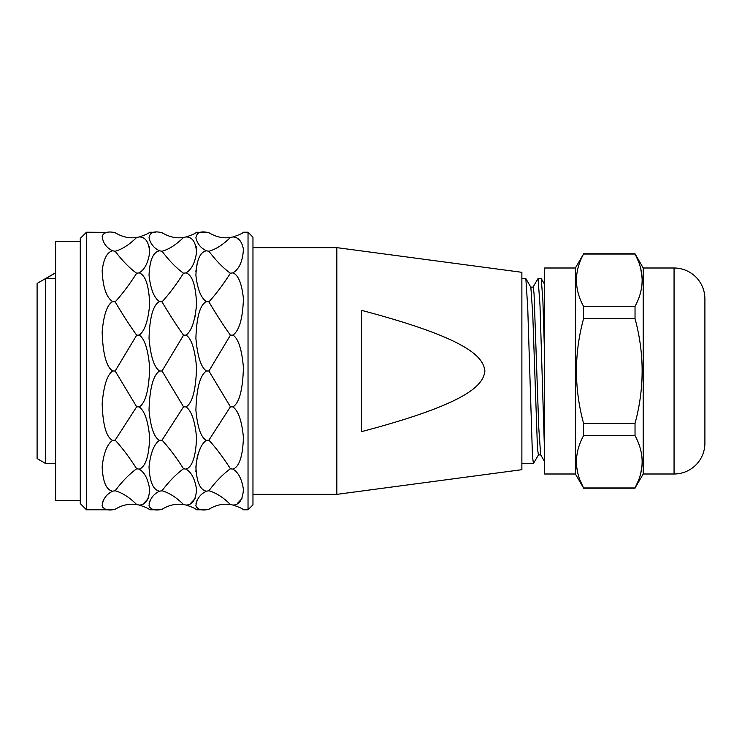 <?xml version="1.0" encoding="UTF-8"?>
<svg xmlns="http://www.w3.org/2000/svg" width="742" height="742" viewBox="0 0 742 742"><rect width="100%" height="100%" fill="white"/><g stroke="black" fill="none" stroke-linecap="round" stroke-linejoin="round"><path stroke-width="1.11" d="M521.876 278.482L525.846 278.584L530.845 287.228L532.747 314.144L537.486 448.706L538.432 454.874L540.797 454.874M530.716 287.117L533.081 287.117L534.036 293.34L538.775 427.948L540.668 454.772L544.545 461.459M525.846 278.584L527.71 307.049L532.478 456.469L533.442 463.518L538.553 454.772M521.876 469.686L521.876 272.314L336.849 247.642L336.849 494.358L521.876 469.686M371.417 428.997L361.521 431.658C468.814 403.277 483.274 384.968 484.878 371L484.869 371.297M429.813 410.688L426.001 412.088M361.521 431.658L361.521 310.341C468.833 338.732 483.274 357.032 484.878 371M408.248 323.864L404.269 322.603M371.937 313.143L371.019 312.892M248.032 232.227L248.032 509.773L252.966 504.838L252.966 237.162L248.032 232.227L243.478 232.227C242.254 233.489 238.729 235.066 232.905 236.958C238.729 235.066 242.254 233.489 243.478 232.227M248.032 509.773L243.478 509.773C242.254 508.511 238.729 506.934 232.905 505.042C239.221 505.042 242.736 499.867 243.422 489.507C241.864 479.109 238.358 472.311 232.905 469.13C239.221 466.968 242.736 456.432 243.422 437.53C241.864 420.937 238.358 410.734 232.905 406.913C239.221 403.175 242.736 390.116 243.422 367.717C241.864 349.38 238.358 338.5 232.905 335.087C239.221 330.765 242.736 318.67 243.422 298.794C241.864 283.62 238.358 274.985 232.905 272.87C239.221 269.133 242.736 261.249 243.422 249.21C241.864 241.28 238.358 237.19 232.905 236.958L230.41 237.44C223.407 238.636 216.247 237.069 208.919 232.728L196.611 232.227C195.378 233.489 191.853 235.066 186.029 236.958C191.853 235.066 195.378 233.489 196.611 232.227M202.473 509.68L208.919 509.272C215.913 505.005 223.082 503.428 230.41 504.56L232.905 505.042C238.729 506.934 242.254 508.511 243.478 509.773M241.966 498.605L237.561 503.271M232.923 469.12L230.41 468.777C223.407 457.758 216.247 448.214 208.919 440.136L230.41 406.792L232.905 406.913M155.597 509.68L162.044 509.272C169.046 505.005 176.206 503.428 183.534 504.56L186.029 505.042C191.853 506.934 195.378 508.511 196.611 509.773L206.424 509.773C200.971 510.533 197.465 509.225 195.897 505.858C196.593 499.125 200.099 494.237 206.424 491.185L206.397 491.167M195.907 471.624L196.185 463.258M196.945 458.556L197.873 454.8M199.273 450.756L200.21 448.622M204.644 492.113L203.531 492.827M196.899 500.748L195.934 503.92M195.86 505.525L196.676 507.723M198.364 508.929L198.967 509.142M200.581 509.494L201.407 509.596M195.09 498.605L190.685 503.271M186.047 469.12L186.029 469.13C192.354 466.968 195.86 456.432 196.556 437.53C194.988 420.937 191.482 410.734 186.029 406.913C192.354 403.175 195.86 390.116 196.556 367.717C194.988 349.38 191.482 338.5 186.029 335.087C191.482 331.266 194.988 321.063 196.556 304.48C195.86 285.568 192.354 275.032 186.029 272.87L186.038 272.88M196.537 298.534L196.268 308.709M195.508 314.302L194.515 318.939M193.078 323.642L192.169 325.961M196.194 246.622L196.602 250.434M192.837 265.228L192.317 266.109M189.507 269.912L189.025 270.422M187.476 271.822L186.316 272.685M206.397 250.833L206.424 250.815C200.971 248.292 197.465 243.96 195.897 237.839C196.593 232.979 200.099 231.105 206.424 232.227L202.204 232.339M197.418 242.309L197.854 243.079M199.246 245.12L200.266 246.316M202.278 248.227L204.569 249.85M206.424 301.614L208.919 301.864C215.913 294.203 223.082 284.659 230.41 273.223C223.407 268.252 216.247 260.924 208.919 251.25L206.424 250.815C200.099 251.937 196.593 260.071 195.897 275.217C197.465 289.195 200.971 297.987 206.424 301.614L206.415 301.604C200.099 304.665 196.593 316.88 195.897 338.259C197.465 356.345 200.971 367.253 206.424 371C200.099 375.174 196.593 388.196 195.897 410.076C197.465 427.42 200.971 437.52 206.424 440.386L208.919 440.136M195.869 271.349L197.502 261.416M237.561 238.729L238.757 239.518M236.976 269.235L236.095 270.218M230.41 273.223L232.905 272.87M208.919 251.25C215.913 249.293 223.082 244.693 230.41 237.44M208.919 301.864C216.247 314.274 223.407 325.395 230.41 335.208L232.905 335.087M206.424 371L208.919 371L230.41 406.792M208.919 371L230.41 335.208M206.424 440.386C200.971 444.013 197.465 452.805 195.897 466.774C196.593 481.929 200.099 490.063 206.424 491.185L208.919 490.75C216.247 492.901 223.407 497.511 230.41 504.56M208.919 490.75C215.913 481.4 223.082 474.073 230.41 468.777M186.029 236.958C192.354 236.958 195.86 242.133 196.556 252.493C194.988 262.891 191.482 269.689 186.029 272.87L183.534 273.223C176.531 268.252 169.371 260.924 162.044 251.25C169.046 249.293 176.206 244.693 183.534 237.44L186.029 236.958M196.611 509.773C195.378 508.511 191.853 506.934 186.029 505.042C192.354 505.042 195.86 499.867 196.556 489.507C194.988 479.109 191.482 472.311 186.029 469.13L183.534 468.777C176.531 457.758 169.371 448.214 162.044 440.136L183.534 406.792L186.029 406.913M108.722 509.68L115.168 509.272C122.17 505.005 129.331 503.428 136.667 504.56L139.153 505.042C144.978 506.934 148.502 508.511 149.736 509.773L159.549 509.773C154.095 510.533 150.589 509.225 149.031 505.858C149.717 499.125 153.232 494.237 159.549 491.185L159.53 491.167M157.768 492.113L156.655 492.827M150.023 500.748L149.059 503.92M148.994 505.525L149.801 507.723M151.489 508.929L152.101 509.142M153.705 509.494L154.531 509.596M148.215 498.605L143.809 503.271M149.318 246.622L149.587 248.264M112.654 491.167L112.673 491.185C106.356 490.063 102.85 481.929 102.155 466.774C103.713 452.805 107.219 444.013 112.673 440.386C106.356 437.335 102.85 425.12 102.155 403.731C103.713 385.654 107.219 374.747 112.673 371C106.356 366.826 102.85 353.804 102.155 331.924C103.713 314.58 107.219 304.48 112.673 301.614C106.356 297.44 102.85 287.098 102.155 270.58C103.713 258.615 107.219 252.03 112.673 250.815C106.356 247.763 102.85 242.875 102.155 236.141C103.713 232.775 107.219 231.467 112.673 232.227L115.168 232.728C122.495 237.069 129.655 238.636 136.667 237.44L139.153 236.958C144.978 235.066 148.502 233.489 149.736 232.227L155.338 232.339M150.543 242.309L150.978 243.079M152.37 245.12L153.39 246.316M183.534 504.56C176.531 497.511 169.371 492.901 162.044 490.75L159.549 491.185C153.223 490.063 149.717 481.929 149.031 466.774C150.589 452.805 154.095 444.013 159.549 440.386C154.095 437.52 150.589 427.42 149.031 410.076C149.717 388.196 153.232 375.174 159.549 371C154.095 367.253 150.589 356.345 149.031 338.259C149.717 316.88 153.232 304.665 159.549 301.614C154.095 297.987 150.589 289.195 149.031 275.217C149.717 260.071 153.232 251.937 159.549 250.815C154.095 248.292 150.589 243.96 149.031 237.839C149.717 232.979 153.232 231.105 159.549 232.227L162.044 232.728C169.371 237.069 176.531 238.636 183.534 237.44M159.549 301.614L162.044 301.864C169.371 314.274 176.531 325.395 183.534 335.208L186.029 335.087M162.044 301.864C169.046 294.203 176.206 284.659 183.534 273.223M159.549 371L162.044 371L183.534 406.792M162.044 371L183.534 335.208M162.044 490.75C169.046 481.4 176.206 474.073 183.534 468.777M112.673 250.815L115.168 251.25C122.495 260.924 129.655 268.252 136.667 273.223L139.153 272.87C144.607 269.689 148.112 262.891 149.68 252.493C148.984 242.133 145.478 236.958 139.153 236.958C144.978 235.066 148.502 233.489 149.736 232.227M139.153 272.87C145.478 275.032 148.984 285.568 149.68 304.48C148.112 321.063 144.607 331.266 139.153 335.087C144.607 338.5 148.112 349.38 149.68 367.717C148.984 390.116 145.478 403.175 139.153 406.913C144.607 410.734 148.112 420.937 149.68 437.53C148.984 456.432 145.478 466.968 139.153 469.13C144.607 472.311 148.112 479.109 149.68 489.507C148.984 499.867 145.478 505.042 139.153 505.042C144.978 506.934 148.502 508.511 149.736 509.773M110.892 492.113L109.779 492.827M103.147 500.748L102.183 503.92M102.118 505.525L102.925 507.723M104.613 508.929L105.225 509.142M106.829 509.494L107.655 509.596M136.667 504.56C129.655 497.511 122.495 492.901 115.168 490.75L112.673 491.185C106.356 494.237 102.85 499.125 102.155 505.858C103.713 509.225 107.219 510.533 112.673 509.773L86.443 509.773L86.443 232.227L108.017 232.367M115.168 251.25C122.17 249.293 129.331 244.693 136.667 237.44M112.673 301.614L115.168 301.864C122.495 314.274 129.655 325.395 136.667 335.208L139.153 335.087M115.168 301.864C122.17 294.203 129.331 284.659 136.667 273.223M112.673 371L115.168 371L136.667 406.792L139.153 406.913M115.168 371L136.667 335.208M112.673 440.386L115.168 440.136C122.495 448.214 129.655 457.758 136.667 468.777L139.153 469.13M115.168 440.136L136.667 406.792M115.168 490.75C122.17 481.4 129.331 474.073 136.667 468.777M86.443 232.227L80.275 238.395L80.275 503.605L86.443 509.773M80.275 241.475L55.604 241.475L55.604 500.525L80.275 500.525M61.771 241.475L74.107 241.475M55.604 272.889L45.642 278.649L55.604 278.649M45.642 278.649L45.642 463.518L37.1 458.584L37.1 283.416L55.604 272.741M159.549 250.815L162.044 251.25M159.549 440.386L162.044 440.136M544.545 451.906L540.009 305.695L538.071 278.482L541.261 278.584L542.903 301.029L544.545 353.526M538.071 278.482L532.96 287.228M544.545 268.001L544.545 473.999L575.375 473.999L575.375 268.001L544.545 268.001M544.545 425.815L544.545 448.493M544.545 457.508L544.545 463.824M544.545 467.228L544.545 467.831M544.535 387.009L544.545 400.541M544.545 412.942L544.545 416.318M575.375 268.001L583.564 254.033C574.104 271.47 574.104 288.916 583.564 306.363L583.564 318.661C574.104 353.554 574.104 388.446 583.564 423.339L583.564 435.637C574.104 453.084 574.104 470.53 583.564 487.967L575.375 473.999M583.564 306.363L635.031 306.363C644.492 288.916 644.492 271.47 635.031 254.033L583.564 254.033M643.221 473.999L674.061 473.999L674.061 268.001L643.221 268.001L643.221 473.999L635.031 487.967C644.492 470.53 644.492 453.084 635.031 435.637L635.031 423.339C644.492 388.446 644.492 353.554 635.031 318.661L635.031 306.363M643.221 268.001L635.031 253.81L638.268 261.11M638.268 480.89L635.031 487.967L583.564 487.967L580.337 480.89M577.768 472.812L576.849 467.831M640.838 269.198L642.118 278.38M642.006 465.457L640.838 472.802M635.031 435.637L583.564 435.637M583.564 423.339L635.031 423.339M635.031 318.661L583.564 318.661M674.061 268.001A30.839 30.839 0 0 1 704.9 298.84L704.9 443.159L704.9 298.84M674.061 473.999A30.839 30.839 180 0 0 704.9 443.159M704.9 313.022L704.9 428.978L704.9 313.022M521.876 463.518L533.442 463.518M252.966 247.642L336.849 247.642M45.642 463.518L55.604 463.518M252.966 494.358L336.849 494.358M541.28 278.612L544.545 284.251M583.564 253.81L635.031 253.81M583.564 488.19L635.031 488.19"/></g></svg>
